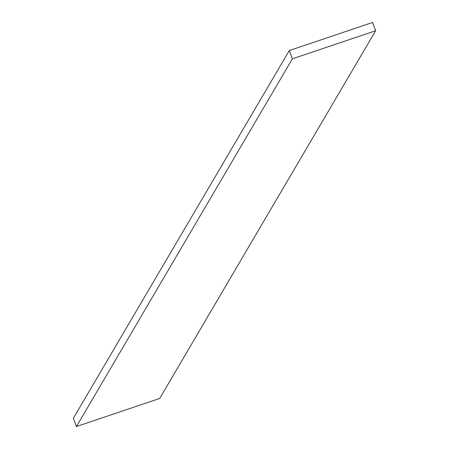 <?xml version="1.0" encoding="UTF-8"?>
<svg xmlns="http://www.w3.org/2000/svg" width="449" height="449" viewBox="0 0 449 449"><rect width="100%" height="100%" fill="white"/><g stroke="black" fill="none" stroke-linecap="round" stroke-linejoin="round"><path stroke-width="0.67" d="M372.58 22.45L375.645 30.734L292.372 58.836L289.308 50.552L372.58 22.45M292.372 58.836L76.42 426.55L159.692 398.448L375.645 30.734M76.42 426.55L73.355 418.266L289.308 50.552"/></g></svg>
